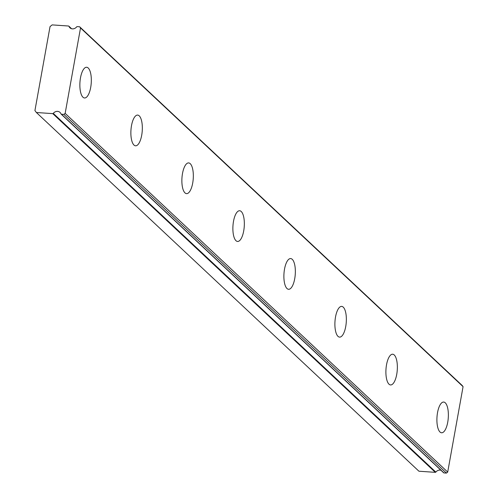 <?xml version="1.0" encoding="UTF-8"?>
<svg xmlns="http://www.w3.org/2000/svg" width="498" height="498" viewBox="0 0 498 498"><rect width="100%" height="100%" fill="white"/><g stroke="black" fill="none" stroke-linecap="round" stroke-linejoin="round"><path stroke-width="0.75" d="M79.649 26.78L462.2 385.489L463.072 386.66L447.702 472.079L446.432 473.1L443.979 472.932L61.435 114.223L63.887 114.391L65.157 113.37L80.527 27.95L79.649 26.78L77.196 26.612A0.579 0.517 133.2 0 0 76.68 26.855A4.812 4.289 133.2 0 1 72.403 28.872A4.812 4.289 133.2 0 1 69.938 27.82A4.812 4.289 133.2 0 1 68.948 26.326L71.488 28.71M440.008 432.015A15.394 5.652 93.9 0 0 441.583 432.774A15.394 5.652 93.9 0 0 448.063 420.026A15.394 5.652 93.9 0 0 445.262 402.807A15.394 5.652 93.9 0 0 443.687 402.054A15.394 5.652 93.9 0 0 437.207 414.797A15.394 5.652 93.9 0 0 440.008 432.015M82.967 97.216A15.394 5.652 93.9 0 0 84.542 97.975A15.394 5.652 93.9 0 0 91.022 85.226A15.394 5.652 93.9 0 0 88.221 68.014A15.394 5.652 93.9 0 0 86.646 67.255A15.394 5.652 93.9 0 0 80.166 80.004A15.394 5.652 93.9 0 0 82.967 97.216M133.974 145.049A15.394 5.652 93.9 0 0 135.549 145.802A15.394 5.652 93.9 0 0 142.03 133.059A15.394 5.652 93.9 0 0 139.228 115.841A15.394 5.652 93.9 0 0 137.647 115.082A15.394 5.652 93.9 0 0 131.173 127.83A15.394 5.652 93.9 0 0 133.974 145.049M184.976 192.875A15.394 5.652 93.9 0 0 186.557 193.635A15.394 5.652 93.9 0 0 193.031 180.886A15.394 5.652 93.9 0 0 190.23 163.674A15.394 5.652 93.9 0 0 188.655 162.914A15.394 5.652 93.9 0 0 182.175 175.663A15.394 5.652 93.9 0 0 184.976 192.875M235.984 240.702A15.394 5.652 93.9 0 0 237.558 241.462A15.394 5.652 93.9 0 0 244.039 228.713A15.394 5.652 93.9 0 0 241.237 211.501A15.394 5.652 93.9 0 0 239.663 210.741A15.394 5.652 93.9 0 0 233.182 223.49A15.394 5.652 93.9 0 0 235.984 240.702M286.991 288.529A15.394 5.652 93.9 0 0 288.566 289.288A15.394 5.652 93.9 0 0 295.046 276.539A15.394 5.652 93.9 0 0 292.245 259.327A15.394 5.652 93.9 0 0 290.67 258.568A15.394 5.652 93.9 0 0 284.19 271.317A15.394 5.652 93.9 0 0 286.991 288.529M337.999 336.355A15.394 5.652 93.9 0 0 339.574 337.115A15.394 5.652 93.9 0 0 346.054 324.366A15.394 5.652 93.9 0 0 343.253 307.154A15.394 5.652 93.9 0 0 341.672 306.394A15.394 5.652 93.9 0 0 335.198 319.143A15.394 5.652 93.9 0 0 337.999 336.355M389 384.188A15.394 5.652 93.9 0 0 390.581 384.942A15.394 5.652 93.9 0 0 397.055 372.193A15.394 5.652 93.9 0 0 394.254 354.981A15.394 5.652 93.9 0 0 392.679 354.221A15.394 5.652 93.9 0 0 386.199 366.97A15.394 5.652 93.9 0 0 389 384.188M71.594 28.735L68.83 26.145A0.579 0.517 133.2 0 0 68.537 26.021L52.147 24.9L50.037 26.606L34.928 110.562L36.385 112.511L418.93 471.22L435.314 472.341A0.579 0.517 -46.8 0 0 435.831 472.098A4.812 4.289 133.2 0 1 440.923 470.218M61.322 114.204L443.562 472.627A0.579 0.517 -46.8 0 0 443.979 472.932M36.385 112.511L52.769 113.631L435.314 472.341M435.831 472.098L53.286 113.388A0.579 0.517 133.2 0 1 52.769 113.631M53.286 113.388A4.812 4.289 133.2 0 1 60.034 112.424A4.812 4.289 133.2 0 1 61.017 113.918A0.579 0.517 133.2 0 0 61.435 114.223M80.527 27.95L463.072 386.66M447.702 472.079L65.157 113.37M446.432 473.1L63.887 114.391M443.681 472.807L61.136 114.098"/></g></svg>
